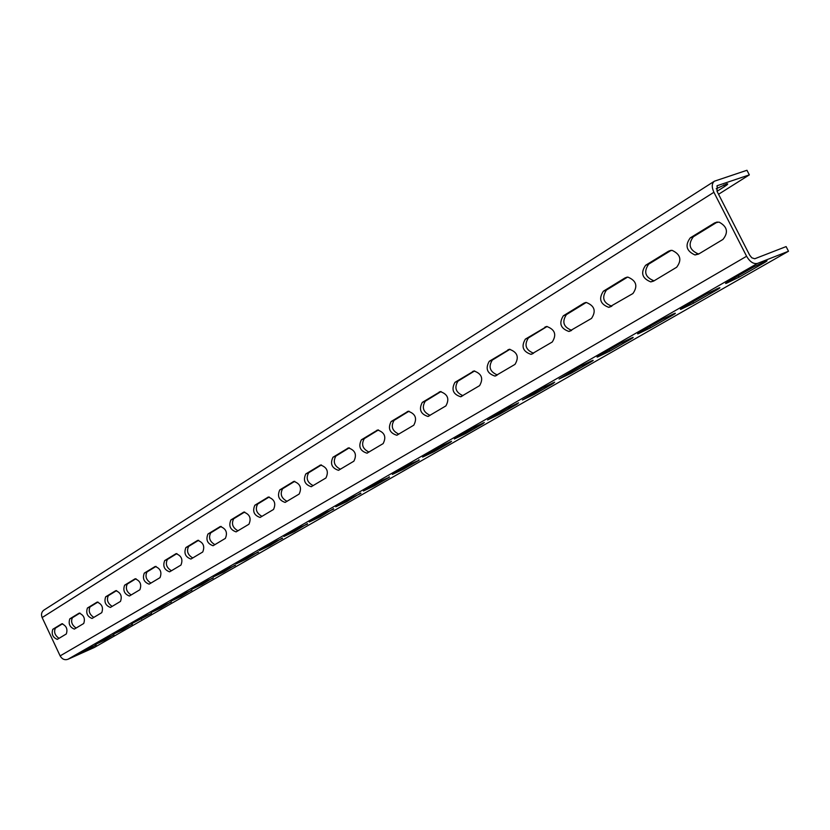<?xml version="1.0" encoding="UTF-8"?>
<svg xmlns="http://www.w3.org/2000/svg" width="830" height="830" viewBox="0 0 830 830"><rect width="100%" height="100%" fill="white"/><g stroke="black" fill="none" stroke-linecap="round" stroke-linejoin="round"><path stroke-width="1.25" d="M714.391 181.199L43.876 610.123C41.51 611.938 40.929 614.418 42.143 617.562L60.134 655.887C62.063 659.196 64.657 660.338 67.894 659.3L94.236 647.514L788.5 251.241L786.114 246.593L754.729 258.763L751.804 257.798L749.635 255.09L716.996 191.232L717.245 185.692L749.324 174.881L746.959 170.275L714.391 181.199C711.735 183.42 711.569 187.113 713.904 192.28L746.595 256.263C749.915 261.886 753.547 264.262 757.5 263.401L788.5 251.241M718.552 194.272L749.324 174.881M717.037 191.315L724.58 186.543C727.837 184.426 728.553 183.544 726.727 183.897L716.207 188.773M59.055 638.322C54.925 635.469 53.701 632.087 55.361 628.175L62.634 623.714M79.991 613.059L72.397 617.728C70.664 621.732 71.909 625.166 76.142 628.051M97.982 602.03L90.045 606.896C88.229 611.005 89.495 614.511 93.852 617.406M116.625 590.587L108.336 595.681C106.427 599.893 107.713 603.462 112.195 606.388M135.975 578.717L127.291 584.04C125.299 588.366 126.617 592.008 131.223 594.954M156.061 566.392L146.972 571.974C144.887 576.414 146.215 580.118 150.967 583.096M176.925 553.589L167.411 559.43C165.222 563.995 166.571 567.772 171.468 570.77M198.619 540.288L188.649 546.399C186.345 551.099 187.725 554.948 192.778 557.967M221.195 526.438L210.737 532.85C208.32 537.684 209.72 541.616 214.939 544.656M244.694 512.017L233.718 518.75C231.186 523.72 232.608 527.735 238.003 530.806M269.2 496.983L257.663 504.059C254.997 509.184 256.449 513.282 262.021 516.374M294.754 481.307L282.625 488.746C279.824 494.026 281.297 498.218 287.066 501.33M321.428 464.935L308.677 472.758C305.72 478.215 307.225 482.5 313.19 485.623M349.316 447.827L335.88 456.075C332.768 461.698 334.293 466.087 340.476 469.23M378.48 429.93L364.318 438.624C361.029 444.444 362.596 448.926 369.008 452.091M409.024 411.192L394.084 420.364C390.608 426.381 392.206 430.978 398.867 434.152M441.052 391.542L425.261 401.232C421.588 407.468 423.217 412.178 430.137 415.363M474.656 370.927L457.953 381.167C454.072 387.631 455.732 392.455 462.943 395.661M509.962 349.264L492.294 360.106C488.175 366.808 489.876 371.767 497.377 374.963M547.115 326.47L528.378 337.966C524.021 344.927 525.753 350.011 533.576 353.217M586.26 302.452L566.371 314.653C561.744 321.895 563.508 327.113 571.673 330.319M627.553 277.116L606.419 290.085C601.491 297.628 603.296 302.992 611.835 306.197L608.815 307.359L632.927 293.53C638.042 286.153 636.361 280.685 627.874 277.106L625.042 277.915L603.358 291.226C598.44 298.79 600.256 304.174 608.815 307.359M671.179 250.349L648.676 264.158C643.458 271.721 645.18 277.251 653.843 280.748L654.227 280.727M717.338 222.025L693.361 236.747C687.831 244.228 689.398 249.913 698.061 253.824L699.036 253.804M96.145 645.024L87.285 648.987L77.792 654.548L87.129 650.181L96.041 644.806M113.938 634.836L104.995 638.83L95.16 644.599L104.611 640.179L113.835 634.608M132.375 624.295L123.338 628.31L113.15 634.296L122.705 629.825L132.261 624.046M151.485 613.36L142.366 617.406L131.783 623.621L151.485 613.36M171.302 602.02L162.099 606.097L151.112 612.55L160.906 607.965L171.167 601.74M191.865 590.255L182.579 594.353L171.156 601.076L181.075 596.428L191.73 589.954M213.227 578.033L203.848 582.152L191.979 589.155L202.022 584.445L213.082 577.722M235.43 565.334L225.957 569.484L213.601 576.767L223.778 571.995L235.264 565.002M258.514 552.116L248.959 556.297L236.094 563.892L246.396 559.057L258.348 551.763M282.553 538.369L272.914 542.561L259.5 550.487L269.926 545.59L282.366 537.996M307.588 524.041L297.866 528.254L283.87 536.533L294.432 531.563L307.39 523.647M333.691 509.101L323.887 513.334L309.279 521.987L319.975 516.955L333.484 508.676M360.936 493.518L351.059 497.761L335.787 506.819L346.618 501.704L360.718 493.062M389.395 477.229L379.435 481.493L363.457 490.976L374.434 485.789L389.395 477.229L389.156 476.752M419.15 460.214L409.117 464.478L392.383 474.428L403.505 469.158L419.15 460.214L418.891 459.696M450.285 442.39L451.572 441.259L440.19 446.665L422.636 457.102L433.914 451.759L450.285 442.39L450.016 441.84M482.925 423.715L484.295 422.501L472.758 427.99L454.332 438.966L465.765 433.54L482.925 423.715L482.624 423.134M517.142 404.137L518.615 402.82L506.923 408.401L487.552 419.959L499.141 414.44L517.142 404.137L516.831 403.505M553.091 383.574L554.679 382.153L542.82 387.828L522.433 399.998L534.178 394.395L553.091 383.574L552.749 382.889M590.887 361.942C593.222 360.583 593.792 360.075 592.589 360.417L580.564 366.186L559.078 379.03L570.988 373.324L590.887 361.942L590.524 361.226M630.676 339.18C633.228 337.696 633.85 337.146 632.522 337.519L620.321 343.402L599.385 355.396C596.978 356.796 596.397 357.325 597.642 356.973L609.718 351.163L630.676 339.18L630.281 338.401M672.611 315.182C675.413 313.553 676.087 312.952 674.634 313.377L662.247 319.363L640.158 332.021C637.533 333.556 636.901 334.127 638.26 333.733L650.523 327.819L672.611 315.182L672.196 314.352M716.902 289.846C719.963 288.062 720.689 287.408 719.102 287.886L706.517 293.986L683.194 307.359C680.31 309.03 679.625 309.652 681.119 309.206L693.569 303.189L716.902 289.846L716.446 288.954M763.725 263.048C767.076 261.097 767.885 260.381 766.132 260.911L753.35 267.136L728.667 281.287C725.513 283.123 724.766 283.798 726.406 283.31L739.042 277.168L763.725 263.048L763.237 262.093M57.395 639.308L66.307 633.964C67.884 629.109 66.39 625.716 61.825 623.776L52.798 629.285L55.361 628.175M57.26 639.37C52.767 637.471 51.284 634.11 52.798 629.285M83.716 623.496C85.376 618.547 83.861 615.082 79.172 613.121L69.813 618.838C68.216 623.766 69.72 627.19 74.347 629.099L83.716 623.496M101.758 612.654C103.511 607.591 101.976 604.074 97.141 602.092L87.43 608.017C85.749 613.059 87.285 616.534 92.037 618.464L101.758 612.654M120.475 601.418C122.311 596.241 120.744 592.662 115.775 590.659L105.69 596.801C103.916 601.947 105.483 605.495 110.38 607.446L120.475 601.418M139.876 589.757C141.816 584.465 140.228 580.813 135.103 578.79L124.625 585.181C122.767 590.441 124.355 594.052 129.387 596.013L139.876 589.757M160.024 577.649C162.068 572.244 160.46 568.519 155.179 566.475L144.285 573.115C142.314 578.489 143.932 582.172 149.12 584.154L160.024 577.649M180.961 565.074C183.119 559.545 181.48 555.747 176.033 553.683L164.693 560.582C162.618 566.081 164.257 569.837 169.611 571.839L180.961 565.074M202.728 552.002C205 546.337 203.329 542.467 197.716 540.372L185.899 547.551C183.71 553.185 185.381 557.013 190.91 559.047L202.728 552.002M225.366 538.39C227.773 532.611 226.071 528.648 220.282 526.521L207.957 534.012C205.653 539.77 207.355 543.681 213.051 545.735L225.366 538.39M248.948 524.228C251.48 518.304 249.768 514.268 243.781 512.11L230.916 519.912C228.489 525.815 230.211 529.799 236.094 531.874L248.948 524.228M273.526 509.464C276.203 503.405 274.46 499.276 268.277 497.077L254.841 505.231C252.268 511.27 254.022 515.337 260.091 517.453L273.526 509.464M299.153 494.058C301.995 487.853 300.221 483.641 293.841 481.4L279.772 489.918C277.054 496.101 278.828 500.262 285.115 502.409L299.153 494.058M325.92 477.976C328.919 471.637 327.124 467.311 320.536 465.028L305.793 473.94C302.919 480.269 304.724 484.533 311.219 486.712L325.92 477.976M353.881 461.179C357.066 454.684 355.25 450.265 348.434 447.92L332.975 457.247C329.925 463.731 331.761 468.089 338.474 470.32L353.881 461.179M383.138 443.604C386.51 436.954 384.674 432.43 377.629 430.023L361.392 439.796C358.166 446.447 360.013 450.908 366.964 453.18L383.138 443.604M413.776 425.199C417.345 418.403 415.498 413.765 408.225 411.275L391.127 421.536C387.703 428.342 389.581 432.907 396.761 435.252L413.776 425.199M445.886 405.901C449.684 398.971 447.827 394.209 440.315 391.615L422.283 402.405C418.652 409.366 420.551 414.046 427.969 416.463L445.886 405.901M479.595 385.649C483.62 378.584 481.763 373.697 474.013 370.989L454.965 382.339C451.105 389.457 453.014 394.26 460.681 396.771L479.595 385.649M515.005 364.37C519.289 357.18 517.443 352.159 509.464 349.306L489.275 361.278C485.177 368.53 487.086 373.469 495.002 376.094L515.005 364.37M552.272 341.991C556.816 334.698 554.99 329.531 546.804 326.491L525.359 339.128C520.991 346.515 522.89 351.588 531.044 354.358L552.272 341.991M591.52 318.409C596.345 311.043 594.571 305.731 586.208 302.452L583.874 303.189L563.331 315.805C558.694 323.295 560.572 328.524 568.944 331.471L591.52 318.409M676.668 267.239C682.084 259.946 680.538 254.312 672.051 250.349L668.534 251.21L645.615 265.278C640.397 272.852 642.119 278.392 650.793 281.899L653.615 281.09L676.668 267.239M722.951 239.434C728.636 232.338 727.329 226.559 719.019 222.087L714.547 222.959L690.29 237.847C684.771 245.338 686.337 251.044 695.011 254.966L698.559 254.094L722.951 239.434M716.881 185.993L717.67 185.484M67.894 659.3L757.5 263.401M60.134 655.887L746.595 256.263M42.143 617.562L713.904 192.28M69.813 618.838L72.397 617.728M87.43 608.017L90.045 606.896M105.69 596.801L108.336 595.681M124.625 585.181L127.291 584.04M144.285 573.115L146.972 571.974M175.618 553.869L176.157 553.641M164.693 560.582L167.411 559.43M197.26 540.579L197.841 540.34M185.899 547.551L188.649 546.399M219.784 526.749L220.407 526.49M207.957 534.012L210.737 532.85M243.232 512.349L243.906 512.069M230.916 519.912L233.718 518.75M267.675 497.346L268.401 497.046M254.841 505.231L257.663 504.059M293.166 481.69L293.955 481.369M279.772 489.918L282.625 488.746M319.778 465.35L320.629 465.008M305.793 473.94L308.677 472.758M347.594 448.273L348.517 447.899M332.975 457.247L335.88 456.075M376.685 430.407L377.692 430.002M361.392 439.796L364.318 438.624M407.146 411.701L408.246 411.265M391.127 421.536L394.084 420.364M439.08 392.092L440.284 391.625M422.283 402.405L425.261 401.232M472.592 371.518L473.92 371M454.965 382.339L457.953 381.167M507.804 349.897L509.267 349.337M489.275 361.278L492.294 360.106M544.854 327.155L546.462 326.543M525.359 339.128L528.378 337.966M583.874 303.189L585.658 302.514M563.331 315.805L566.371 314.653M625.042 277.915L627.034 277.179M603.358 291.226L606.419 290.085M668.534 251.21L670.754 250.401M645.615 265.278L648.676 264.158M714.547 222.959L717.047 222.067M690.29 237.847L693.361 236.747M87.129 650.181L86.714 649.309M104.611 640.179L104.186 639.287M122.705 629.825L122.28 628.922M141.463 619.097L141.027 618.174M160.906 607.965L160.46 607.031M181.075 596.428L180.618 595.473M202.022 584.445L201.555 583.469M223.778 571.995L223.301 571.009M246.396 559.057L245.908 558.04M269.926 545.59L269.428 544.553M294.432 531.563L293.924 530.515M319.975 516.955L319.457 515.876M346.618 501.704L346.089 500.615M374.434 485.789L373.894 484.668M403.505 469.158L402.944 468.016M433.914 451.759L433.343 450.586M465.765 433.54L465.174 432.347M499.141 414.44L498.54 413.216M534.178 394.395L533.555 393.14M570.988 373.324L570.355 372.048M609.718 351.163L609.064 349.855M650.523 327.819L649.849 326.47M693.569 303.189L692.863 301.809M724.58 186.543L723.781 184.966M739.042 277.168L738.316 275.747M311.769 486.484L311.219 486.712M339.107 470.05L338.474 470.32M367.7 452.879L366.964 453.18M397.632 434.889L396.761 435.252M428.996 416.048L427.969 416.463M461.905 396.273L460.681 396.771M496.496 375.492L495.002 376.094M532.891 353.632L531.044 354.358M571.258 330.579L568.944 331.471M653.843 280.748L650.793 281.899M698.061 253.824L695.011 254.966"/></g></svg>

